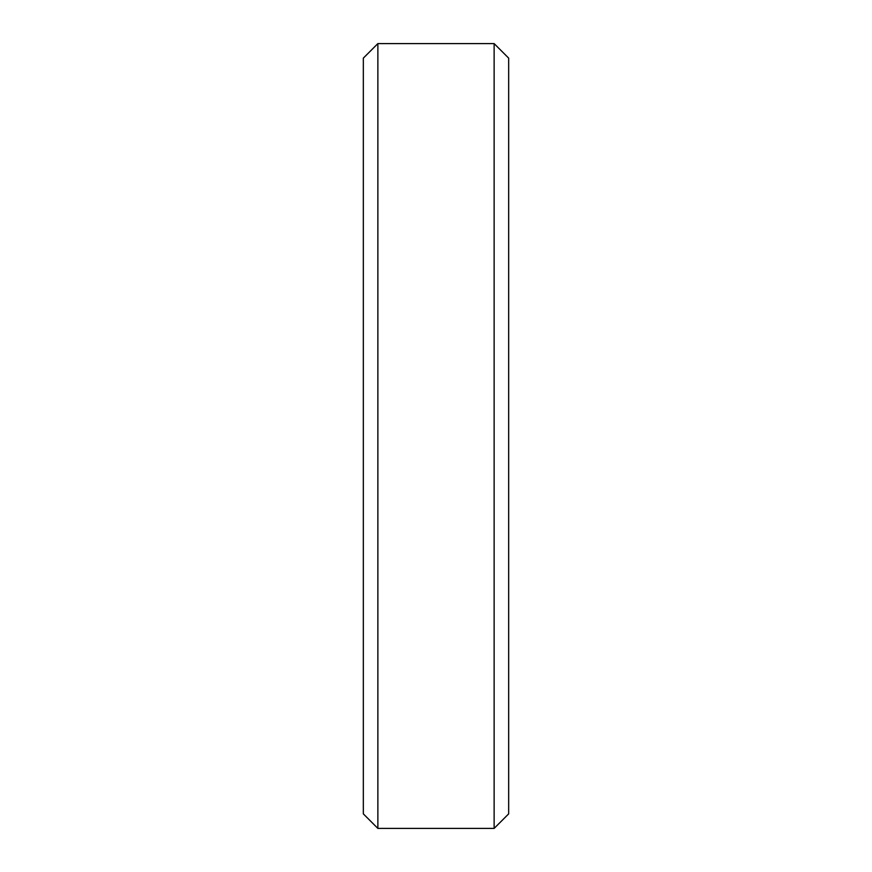 <?xml version="1.0" encoding="UTF-8"?>
<svg xmlns="http://www.w3.org/2000/svg" width="872" height="872" viewBox="0 0 872 872"><rect width="100%" height="100%" fill="white"/><g stroke="black" fill="none" stroke-linecap="round" stroke-linejoin="round"><path stroke-width="1.31" d="M377.87 828.4L377.87 43.6L363.33 58.13L363.33 813.87L377.87 828.4L494.13 828.4L494.13 43.6L377.87 43.6M494.13 828.4L508.67 813.87L508.67 58.13L494.13 43.6"/></g></svg>
